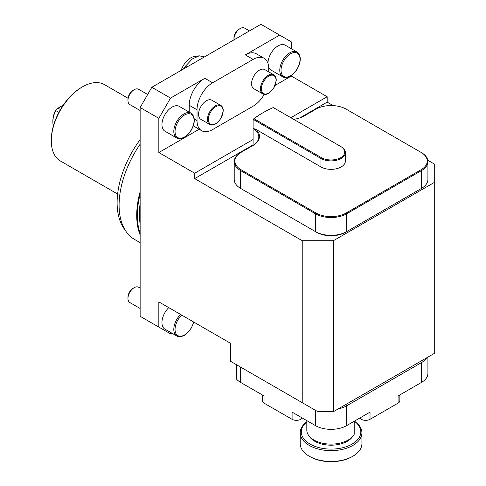 <?xml version="1.0" encoding="UTF-8"?>
<svg xmlns="http://www.w3.org/2000/svg" width="486" height="486" viewBox="0 0 486 486"><rect width="100%" height="100%" fill="white"/><g stroke="black" fill="none" stroke-linecap="round" stroke-linejoin="round"><path stroke-width="0.73" d="M426.69 357.811A22.04 12.727 180 0 1 421.453 362.635L421.453 382.433A22.04 12.727 0 0 0 427.911 373.436L427.911 357.107M421.453 382.433L398.077 395.932L398.077 403.131L370.022 419.327A6.063 3.499 180 0 1 359.968 417.93M370.022 419.327L370.022 412.128L346.646 425.621A22.04 12.727 0 0 1 315.475 425.621L292.092 412.128L292.092 419.327L264.038 403.131A6.063 3.499 180 0 1 262.264 400.652L262.264 394.905M264.038 403.131L264.038 395.932L240.661 382.433A22.04 12.727 0 0 1 236.482 379.062L236.482 364.719M189.23 112.138L189.23 105.286A22.04 12.727 -60 0 1 204.813 78.289L212.607 82.79L253.133 59.395L245.339 54.894L279.626 35.095L291.314 41.845L291.314 48.697M291.314 75.567L291.314 76.041L327.163 96.738L327.163 102.133L333.159 105.596M427.777 160.228L434.703 164.225L434.703 182.22L333.396 240.71L333.396 411.678L317.808 411.678L302.225 402.675L302.225 240.71L333.396 240.71M434.703 182.22L434.703 353.188L333.396 411.678M327.163 102.133L299.941 117.855M253.091 144.901L194.686 178.617L302.225 240.71M420.232 189.133A20.278 11.707 180 0 1 420.208 189.145L345.394 232.338A20.278 11.707 180 0 1 316.72 232.338L241.907 189.145A20.278 11.707 180 0 1 241.888 189.133M234.209 161.613L234.209 179.431A22.04 12.727 0 0 0 240.661 188.428L315.475 231.622A22.04 12.727 0 0 0 346.646 231.622L421.453 188.428A22.04 12.727 0 0 0 427.911 179.431L427.911 161.613A22.04 12.727 180 0 1 421.453 170.61L346.646 213.804A22.04 12.727 180 0 1 315.475 213.804L240.661 170.61A22.04 12.727 180 0 1 234.209 161.613A22.04 12.727 180 0 1 240.661 152.616L241.129 152.343A21.378 12.344 0 0 0 241.129 169.802L315.943 212.996A21.378 12.344 0 0 0 346.178 212.996L420.985 169.802A21.378 12.344 0 0 0 420.985 152.343L346.178 109.156A21.378 12.344 0 0 0 315.943 109.156L304.248 115.905A22.702 13.11 180 0 1 293.702 119.349M128.037 98.239L104.508 84.655A44.08 25.448 120 0 0 82.468 86.842A44.08 25.448 120 0 0 51.297 140.831A44.08 25.448 120 0 0 60.428 161.012L117.624 194.029M302.225 402.675L230.534 361.286L230.534 343.292L158.837 301.897L158.837 327.09L140.138 316.295L140.138 107.534L151.826 87.286L260.921 24.3L279.626 35.095M204.813 78.289L170.525 98.087L158.837 118.329L158.837 152.525L194.686 173.223L194.686 178.617M158.837 118.329L140.138 107.534M191.095 113.214L179.249 106.373A14.325 8.274 120 0 0 172.451 106.884A14.325 8.274 120 0 0 162.798 119.471A14.325 8.274 120 0 0 164.924 131.19L176.77 138.03A14.325 8.274 -60 0 1 174.644 126.311A14.325 8.274 -60 0 1 184.297 113.718A14.325 8.274 -60 0 1 191.095 113.214C195.25 116.67 195.372 122.223 191.454 129.877C186.788 137.18 181.892 139.901 176.77 138.03M284.62 77.462A14.325 8.274 -60 0 1 282.749 76.843A14.325 8.274 -60 0 1 282.749 60.294A14.325 8.274 -60 0 1 297.074 52.026L285.233 45.186A14.325 8.274 120 0 0 274.274 48.934A14.325 8.274 120 0 0 267.938 63.229M268.691 67.445A14.325 8.274 120 0 0 270.902 70.002L282.749 76.843L284.832 77.535C289.522 77.669 293.726 74.723 297.438 68.69C301.35 61.036 301.229 55.483 297.074 52.026M291.314 76.041L275.1 85.402M199.139 129.258L158.837 152.525M245.339 54.894A22.04 12.727 -60 0 1 256.359 53.8L264.153 58.302A22.04 12.727 120 0 0 253.133 59.395M194.272 118.991L197.024 120.583A22.04 12.727 120 0 0 201.587 130.673L193.793 126.172A22.04 12.727 -60 0 1 193.288 125.85M151.826 87.286L170.525 98.087M171.789 333.117L170.525 333.839L158.837 327.09M140.138 144.202A74.941 43.266 120 0 0 126.232 231.719L124.1 228.693A73.337 42.343 -60 0 1 140.138 139.652M126.232 231.719A74.941 43.266 120 0 0 134.616 239.47L140.138 242.66M140.138 235.005A74.941 43.266 -60 0 1 140.138 191.703M140.138 194.127A74.498 43.011 120 0 0 140.138 233.298M140.138 223.937A71.636 41.359 -60 0 1 140.138 203.494M51.297 140.831L51.297 139.932A42.981 24.816 -60 0 1 81.691 87.292L82.468 86.842M327.163 96.738L290.847 117.703M253.091 139.5L194.686 173.223M168.751 307.62A14.325 8.274 120 0 0 164.924 329.15L176.77 335.99A14.325 8.274 -60 0 1 180.598 314.46M341.19 146.766L340.722 146.499L341.19 146.766A14.325 8.274 180 0 1 345.382 152.616A14.325 8.274 180 0 1 336.543 160.259A14.325 8.274 180 0 1 320.93 158.466L253.103 119.307L253.978 118.73L321.398 157.652A13.663 7.891 0 0 0 340.722 157.652A13.663 7.891 0 0 0 340.722 146.499L273.302 107.57A96.319 55.611 0 0 0 262.95 112.752A96.319 55.611 0 0 0 253.978 118.73M252.368 145.861A22.04 12.727 0 0 0 258.807 136.87A22.04 12.727 0 0 0 253.091 128.316L256.195 129.549L320.93 166.923A14.325 8.274 0 0 0 336.543 168.715A14.325 8.274 0 0 0 345.382 161.073L345.382 152.616M256.195 129.549A22.702 13.11 180 0 1 252.817 145.593L241.129 152.343M421.453 152.616L420.985 152.343L421.453 152.616A22.04 12.727 180 0 1 427.911 161.613M253.103 128.286L253.103 119.307A96.981 55.993 180 0 1 262.483 113.025L262.95 112.752M241.907 189.145L240.661 188.428L241.907 189.145L240.661 188.428L240.661 170.61L241.129 169.802M253.091 145.417L253.091 128.316M346.646 231.622L345.394 232.338L346.646 231.622L346.646 213.804L346.178 212.996M316.72 232.338L315.475 231.622L315.475 213.804L315.943 212.996M420.676 361.286L421.453 362.635L346.646 405.828A22.04 12.727 180 0 1 338.292 408.848M52.859 121.931L52.859 121.032A18.735 10.82 -60 0 1 55.44 110.462L58.034 108.141L55.738 110.437A19.835 11.451 120 0 0 52.859 121.931A19.835 11.451 120 0 0 53.375 125.989M63.247 105.134L58.034 108.141L60.452 109.538M55.44 110.462L58.921 112.278M273.758 74.777L264.876 69.644A11.02 6.361 120 0 0 263.102 69.133A11.02 6.361 120 0 0 259.366 70.191A11.02 6.361 120 0 0 252.167 79.904A11.02 6.361 120 0 0 253.856 88.731L262.738 93.865A11.02 6.361 -60 0 1 262.015 82.523A11.02 6.361 -60 0 1 271.99 74.267A11.02 6.361 -60 0 1 273.758 74.777C275.477 75.852 276.297 77.754 276.23 80.488L274.031 87.589C269.736 93.549 265.97 95.639 262.738 93.865M220.766 105.371L211.884 100.238A11.02 6.361 120 0 0 210.116 99.727A11.02 6.361 120 0 0 206.374 100.784A11.02 6.361 120 0 0 199.175 110.498A11.02 6.361 120 0 0 200.864 119.325L209.745 124.459A11.02 6.361 -60 0 1 209.023 113.117A11.02 6.361 -60 0 1 218.998 104.861A11.02 6.361 -60 0 1 220.766 105.371C222.485 106.446 223.311 108.348 223.238 111.081L221.039 118.183C216.744 124.143 212.983 126.232 209.745 124.459M212.607 82.79A22.04 12.727 120 0 0 197.024 109.781L189.23 105.286M197.024 120.583L197.024 109.781M201.587 130.673A22.04 12.727 120 0 0 212.607 129.58L253.133 106.185A22.04 12.727 120 0 0 264.244 94.381M264.153 58.302A22.04 12.727 120 0 1 268.715 68.392L268.715 71.861M204.393 56.935L199.248 55.805L192.28 58.958L185.859 65.78L187.468 66.71M185.859 65.78L183.392 69.061M199.248 55.805L194.607 56.437A15.139 8.742 120 0 0 181.807 68.654A15.139 8.742 120 0 0 181.163 70.349M249.476 30.91L244.586 28.085A8.815 5.091 120 0 0 240.181 28.522A8.815 5.091 120 0 0 233.948 39.317A8.815 5.091 120 0 0 233.966 39.864M240.181 28.522L239.106 29.142A7.296 4.21 120 0 0 233.948 38.078L233.948 39.317M140.138 288.119L138.607 287.238A8.815 5.091 120 0 0 134.197 287.669A8.815 5.091 120 0 0 127.964 298.471A8.815 5.091 120 0 0 129.792 302.505L140.138 308.476M134.197 287.669L133.121 288.295A7.296 4.21 120 0 0 127.964 297.225L127.964 298.471M147.659 94.497L138.607 89.272A8.815 5.091 120 0 0 134.422 89.582A8.815 5.091 120 0 0 134.197 89.71A8.815 5.091 120 0 0 127.964 100.505A8.815 5.091 120 0 0 129.792 104.545L140.138 110.516M133.31 90.226A7.296 4.21 120 0 0 133.121 90.329A7.296 4.21 120 0 0 127.964 99.266L127.964 100.505M352.101 456.67L352.879 456.22L352.101 456.67A29.755 17.18 180 0 1 310.019 456.67L309.236 456.22A30.855 17.818 0 0 0 352.879 456.22L352.879 456.22A30.855 17.818 0 0 0 361.918 443.621L361.918 432.826A30.855 17.818 180 0 1 352.879 445.419A30.855 17.818 180 0 1 319.247 449.283A30.855 17.818 180 0 1 300.202 432.826A30.855 17.818 180 0 1 306.812 421.799M300.202 432.826L300.202 443.621A30.855 17.818 0 0 0 309.236 456.22M354.379 421.155A30.855 17.818 180 0 1 361.918 432.826M306.812 421.963A29.755 17.18 0 0 0 311.635 444.939A29.755 17.18 0 0 0 351.706 444.295A29.755 17.18 0 0 0 354.306 421.198M354.203 421.259L354.203 434.296A24.245 13.997 180 0 1 353.188 435.839L352.028 437.339A22.976 13.262 180 0 1 331.057 445.188A22.976 13.262 180 0 1 310.086 437.339L308.926 435.839A24.245 13.997 180 0 1 306.812 430.122L306.812 420.621M353.188 435.839A24.245 13.997 180 0 1 331.057 444.119A24.245 13.997 180 0 1 308.926 435.839M354.203 434.296L354.203 425.949M302.146 417.93A6.063 3.499 180 0 1 292.092 419.327M399.85 394.905L399.85 400.652A6.063 3.499 180 0 1 398.077 403.131M320.93 166.923L320.93 158.466L321.398 157.652M421.453 188.428L421.453 170.61L420.985 169.802M240.661 367.137L240.661 382.433M315.475 410.324L315.475 425.621M345.862 404.48L346.646 405.828L346.646 425.621M272.233 75.136A10.358 5.984 120 0 0 261.395 89.011A10.358 5.984 120 0 0 272.525 89.618A10.358 5.984 120 0 0 272.233 75.136M219.241 105.729A10.358 5.984 120 0 0 208.403 119.605A10.358 5.984 120 0 0 219.532 120.212A10.358 5.984 120 0 0 219.241 105.729M285.568 77.019A13.444 7.764 120 0 0 300.038 59.59A13.444 7.764 120 0 0 285.999 57.761A13.444 7.764 120 0 0 285.568 77.019M181.715 315.104A13.444 7.764 120 0 0 175.118 328.038A13.444 7.764 120 0 0 179.589 336.172A13.444 7.764 120 0 0 193.628 321.981M178.635 336.616A14.325 8.274 -60 0 1 176.77 335.99L178.848 336.689L181.582 336.488L184.425 335.297L187.778 332.673L191.454 327.837L193.799 322.084M184.899 114.811A13.444 7.764 120 0 0 176.157 135.971A13.444 7.764 120 0 0 192.614 127.156A13.444 7.764 120 0 0 184.899 114.811M133.121 90.329L134.197 89.71"/></g></svg>
